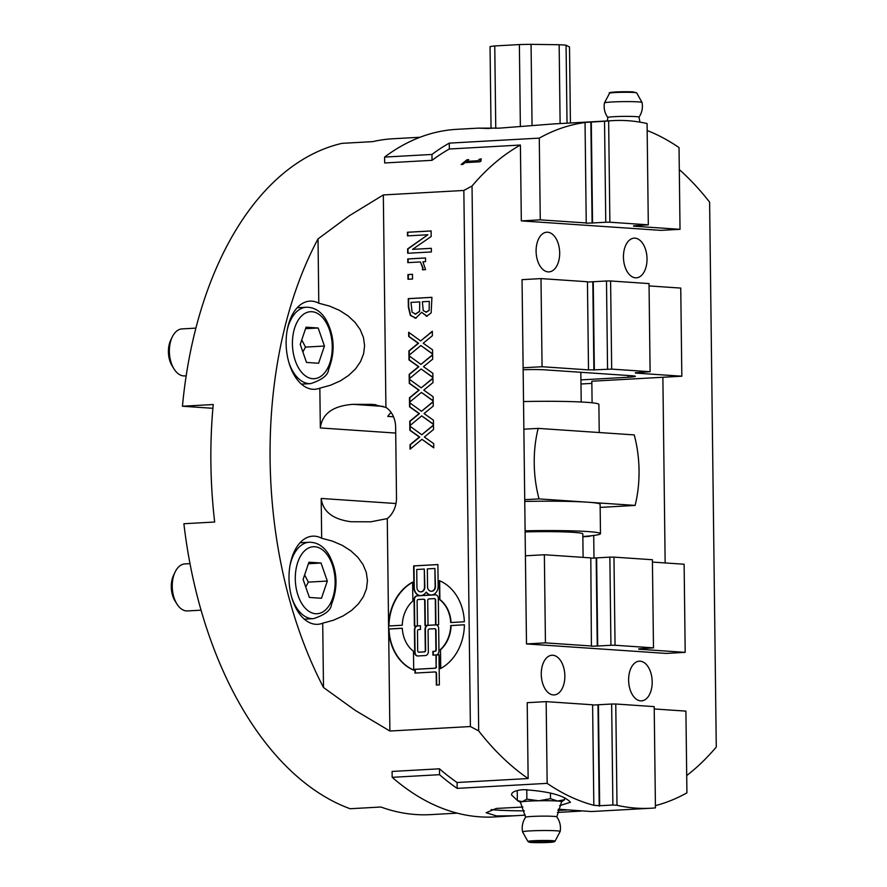 <?xml version="1.0" encoding="UTF-8"?>
<svg xmlns="http://www.w3.org/2000/svg" width="887" height="887" viewBox="0 0 887 887"><rect width="100%" height="100%" fill="white"/><g stroke="black" fill="none" stroke-linecap="round" stroke-linejoin="round"><path stroke-width="1.33" d="M186.181 375.833L184.651 375.911A23.55 13.937 -93.2 0 1 183.631 375.911A23.55 13.937 -93.2 0 1 174.007 368.925A23.55 13.937 -93.2 0 1 172.233 337.027A23.55 13.937 -93.2 0 1 182.035 328.9L195.905 328.123M172.233 337.027L170.725 340.176A19.026 11.265 86.8 0 0 172.167 365.965L174.007 368.925M318.599 363.26L306.503 362.428L300.227 344.4L306.07 327.181L318.167 328.002L324.442 346.041L318.599 363.26M302.855 351.951L305.494 347.094L301.757 339.909M305.494 347.094L324.442 346.041M305.549 328.7L318.167 328.002M201.05 610.178L187.523 610.932A23.55 13.937 -93.2 0 1 186.503 610.932A23.55 13.937 -93.2 0 1 176.879 603.947A23.55 13.937 -93.2 0 1 175.105 572.048A23.55 13.937 -93.2 0 1 184.906 563.921L189.984 563.633M175.105 572.048L173.597 575.197A19.026 11.265 86.8 0 0 175.038 600.987L176.879 603.947M321.471 598.27L309.375 597.45L303.099 579.422L308.942 562.203L321.039 563.023L327.314 581.063L321.471 598.27M305.727 586.972L308.366 582.116L304.629 574.931M308.366 582.116L327.314 581.063M308.421 563.722L321.039 563.023M638.363 101.894A18.804 1.109 179.3 0 0 617.64 101.739A18.804 1.109 179.3 0 0 604.446 102.925A18.804 1.109 179.3 0 0 604.435 102.947L609.546 93.235A13.582 0.798 -0.7 0 1 619.082 92.381A13.582 0.798 -0.7 0 1 634.05 92.492A13.582 0.798 -0.7 0 1 636.689 92.902L642.022 102.471A18.804 1.109 179.3 0 0 638.363 101.894M642.033 102.493A18.804 1.109 179.3 0 0 642.022 102.471A19.126 19.126 0 0 1 639.017 117.139A15.6 0.92 179.3 0 0 635.968 116.618A15.6 0.92 179.3 0 0 618.572 116.496A15.6 0.92 179.3 0 0 607.817 117.505A19.126 19.126 0 0 1 604.457 102.87M638.995 117.162A15.6 0.92 179.3 0 0 639.017 117.117L639.904 122.129M607.096 506.976A88.29 52.266 86.8 0 1 607.085 507.02L635.103 505.413A88.29 52.266 86.8 0 0 634.238 434.907L538.176 428.388A88.29 52.266 86.8 0 0 539.03 498.893L524.727 499.691M523.873 429.186L538.176 428.388M635.103 505.413L539.03 498.893M599.235 432.534L598.891 404.417A64.751 3.825 179.3 0 0 523.53 401.556M582.848 536.513A64.751 3.825 179.3 0 0 600.477 533.675A64.751 3.825 179.3 0 0 525.115 530.825M524.749 501.443A64.751 3.825 -0.7 0 1 587.471 502.186A64.751 3.825 -0.7 0 1 600.111 504.293L600.477 533.675M491.043 128.504L490.045 46.634A41.201 2.428 179.3 0 1 494.758 45.947L495.766 128.327M520.37 126.586L519.372 44.572L494.758 45.947M532.056 125.566L531.069 44.35A41.201 2.428 179.3 0 0 519.372 44.572M560.118 123.57L559.154 44.727L531.069 44.35M567.026 123.182L566.072 45.204A41.234 2.428 179.3 0 0 559.154 44.727M583.103 557.369L582.814 533.885A47.089 2.783 179.3 0 0 525.126 531.89M570.43 122.994L569.509 46.967L566.072 45.204M525.315 815.131L494.636 816.938A338.457 200.373 -93.2 0 1 392.176 777.322L439.542 774.684A338.457 200.373 86.8 0 0 457.16 788.377L457.093 782.5L528.142 778.542L527.211 702.692L546.159 701.628L592.605 704.788L593.835 805.296A338.457 200.373 -93.2 0 1 547.157 783.354L546.159 701.628M457.16 788.377L547.157 783.354M439.542 774.684L439.464 768.807A338.457 200.373 86.8 0 0 457.093 782.5M392.176 777.322L392.098 771.446L439.464 768.807M652.433 562.081L684.121 564.232L685.196 652.355L666.248 653.42L526.49 643.929L545.438 642.875L544.363 554.741L525.414 555.805L523.119 367.783L542.068 366.73L540.992 278.596L587.438 281.744L588.513 369.879L542.068 366.73M654.229 708.968L685.917 711.119L686.915 792.845A338.457 200.373 -93.2 0 1 655.404 805.629M558.278 809.21L591.507 811.538L650.936 808.234A338.457 200.373 -93.2 0 1 617.008 805.285L615.766 704.012L611.653 704.023L612.884 805.008L617.008 805.285M580.808 811.106L557.435 812.425M567.103 809.986A52.976 3.127 -0.7 0 1 557.934 810.363M524.317 810.862A52.976 3.127 -0.7 0 1 491.154 809.587M516.179 815.741L496.509 815.929L486.165 812.736L496.299 808.445L522.931 807.037M638.751 648.863L653.486 647.865L615.046 645.259L613.97 557.125L609.857 557.136L610.932 645.27L615.046 645.259M590.809 558.189L596.629 557.879L597.705 646.013L591.407 646.235L590.809 557.901L544.363 554.741M592.605 705.076L598.426 704.766L599.656 805.74L593.835 805.296M685.196 652.355L638.751 649.206M615.766 704.012L654.196 706.617L655.438 807.891A338.457 200.373 -93.2 0 1 650.936 808.234M599.656 805.74L612.884 805.008M517.354 800.429L511.5 794.907C511.622 792.047 515.591 790.295 523.408 789.663C548.731 791.248 564.409 795.462 570.441 802.28L559.597 805.662M611.653 704.023L598.426 704.766M596.629 557.879L609.857 557.136M613.97 557.125L652.4 559.73L653.486 647.865M597.705 646.013L610.932 645.27M591.884 646.024L545.438 642.875M526.49 643.929L525.414 555.805M564.853 675.894A19.869 11.764 -93.2 0 1 554.164 694.92A19.869 11.764 -93.2 0 1 541.314 675.739A19.869 11.764 -93.2 0 1 551.947 655.249A19.869 11.764 -93.2 0 1 564.853 675.894M652.2 681.815A19.869 11.764 -93.2 0 1 641.512 700.852A19.869 11.764 -93.2 0 1 628.661 681.671A19.869 11.764 -93.2 0 1 639.305 661.181A19.869 11.764 -93.2 0 1 652.2 681.815M391.112 412.466A23.55 18.926 -86.1 0 0 387.763 416.402L393.506 416.801M591.851 383.384L580.985 383.993M591.54 535.726A23.55 18.926 93.9 0 1 587.482 536.491L582.848 536.757M649.062 285.924L680.75 288.075L681.826 376.21L591.829 381.222L592.095 402.787M593.713 535.46L593.991 558.222M662.877 377.263L665.15 562.946M647.155 130.511A338.457 200.373 -93.2 0 1 679.032 147.597L680.03 229.323L661.081 230.376L521.323 220.896L520.403 145.047L449.354 149.005A338.457 200.373 86.8 0 0 432.036 160.325L384.67 162.964L384.592 157.088A338.457 200.373 -93.2 0 1 456.827 129.325L478.37 128.127L489.07 128.56M521.323 220.896L540.272 219.843L539.274 138.117L449.277 143.129A338.457 200.373 86.8 0 0 431.958 154.449L432.036 160.325M431.958 154.449L384.592 157.088M449.277 143.129L449.354 149.005M591.296 121.996L592.538 222.97L586.24 223.191L585.043 122.417L604.535 121.264L605.766 222.238L609.879 222.227L608.637 120.954A338.457 200.373 -93.2 0 1 613.139 120.61L553.71 123.925L499.348 128.149L478.37 128.127M587.438 282.044L593.248 281.733L594.334 369.857L588.513 369.879M635.369 372.706L650.104 371.72L611.675 369.114L610.6 280.979L649.029 283.585L650.104 371.72M633.584 225.819L648.308 224.832L609.879 222.227M608.637 120.954L604.535 121.264M613.139 120.61A338.457 200.373 -93.2 0 1 647.078 123.559L648.308 224.832M539.274 138.117A338.457 200.373 -93.2 0 1 585.487 122.473M628.184 375.5L628.207 377.252A17.662 1.042 179.3 0 0 635.38 376.332A17.662 1.042 179.3 0 0 631.932 375.755L544.585 369.824A17.662 1.042 179.3 0 0 523.142 369.757M628.207 377.252L580.93 379.891M681.826 376.21L635.38 373.061M594.334 369.857L611.675 369.114M592.538 222.97L605.766 222.238M593.248 281.733L606.486 280.991L607.562 369.125M610.6 280.979L606.486 280.991M540.992 278.596L522.044 279.649L523.119 367.783M680.03 229.323L633.584 226.174M586.717 222.992L540.272 219.843M623.45 257.175A19.869 11.764 -93.2 0 1 634.127 238.148A19.869 11.764 -93.2 0 1 646.978 257.33A19.869 11.764 -93.2 0 1 636.345 277.819A19.869 11.764 -93.2 0 1 623.45 257.175M536.092 251.254A19.869 11.764 -93.2 0 1 546.78 232.217A19.869 11.764 -93.2 0 1 559.63 251.398A19.869 11.764 -93.2 0 1 548.998 271.888A19.869 11.764 -93.2 0 1 536.092 251.254M607.085 507.02L600.155 507.408M321.671 538.243L332.414 541.114L342.249 545.339L350.808 550.794L357.827 557.28L363.049 564.575L366.298 572.425L367.462 580.564L366.497 588.713L363.437 596.585L358.403 603.914L351.54 610.444L343.103 615.944L333.39 620.246L322.713 623.184L323.5 687.492L355.243 710.387L389.881 731.032L387.275 518.596L370.855 521.8L351.13 521.744C332.891 519.383 322.912 511.622 321.194 498.45L321.671 538.243A44.15 26.133 -93.2 0 0 312.745 536.158A44.15 26.133 -93.2 0 0 288.996 578.457A44.15 26.133 -93.2 0 0 317.657 624.315A44.15 26.133 -93.2 0 0 322.713 623.184M319.841 388.162L320.329 427.944C322.147 413.697 333.024 405.825 352.959 404.339L372.695 404.394L385.923 407.377L383.328 194.94L349.201 215.807L318.023 238.913L318.799 303.221L329.543 306.093L339.377 310.317L347.937 315.772L354.955 322.258L360.177 329.554L363.426 337.404L364.59 345.542L363.626 353.691L360.565 361.563L355.532 368.892L348.669 375.423L340.231 380.933L330.518 385.224L319.841 388.162A44.15 26.133 -93.2 0 1 314.785 389.293A44.15 26.133 -93.2 0 1 286.124 343.435A44.15 26.133 -93.2 0 1 309.873 301.137A44.15 26.133 -93.2 0 1 318.799 303.221M323.5 687.492A338.457 200.373 -93.2 0 1 318.023 238.913M389.881 731.032L470.398 726.542L478.681 730.921L472.028 186.026L463.846 190.461L470.398 726.542M383.328 194.94L463.846 190.461M385.923 407.377A23.55 18.926 93.9 0 1 395.646 427.201L396.5 497.707A23.55 18.926 93.9 0 1 387.275 518.596M410.082 449.177L410.027 444.697L419.374 437.036L409.849 430.273L409.794 426.059L421.768 434.752L433.477 425.028L433.532 429.496L424.352 437.014L433.71 443.644L433.765 447.857L421.979 439.32L410.082 449.177M409.794 425.727L409.739 421.247L419.096 413.586L409.561 406.823L409.506 402.609L421.48 411.302L433.2 401.578L433.255 406.046L424.064 413.564L433.421 420.194L433.477 424.407L421.691 415.87L409.794 425.727M409.506 402.277L409.45 397.797L418.808 390.136L409.273 383.372L409.217 379.159L421.192 387.852L432.911 378.128L432.967 382.596L423.775 390.114L433.133 396.744L433.189 400.957L421.403 392.42L409.506 402.277M409.217 378.827L409.162 374.347L418.52 366.686L408.985 359.922L408.94 355.709L420.915 364.402L432.623 354.678L432.679 359.157L423.487 366.664L432.845 373.294L432.9 377.507L421.125 368.97L409.217 378.827M408.929 355.377L408.874 350.897L418.232 343.236L408.696 336.472L408.652 332.259L420.626 340.952L432.335 331.228L432.39 335.707L423.21 343.214L432.568 349.844L432.612 354.057L420.837 345.52L408.929 355.377M415.759 318.167L410.359 315.417L408.342 307.068L408.242 298.642L431.925 297.322L431.149 312.878L426.813 316.171L421.58 312.335L415.759 318.167L414.905 318.167M426.813 316.171L426.215 316.16M407.998 279.272L407.942 274.549L412.477 274.305L412.533 279.017L407.998 279.272M422.467 269.814L422.567 267.619L420.405 261.942L407.798 262.652L407.754 258.937L425.527 257.951L425.572 261.654L422.922 261.809L425.572 269.637L422.467 269.814M407.687 253.272L407.632 248.892L427.889 234.756L407.477 235.887L407.432 232.25L431.115 230.93L431.182 236.474L412.577 249.358L431.326 248.305L431.37 251.952L407.687 253.272M402.266 625.235L388.617 626A47.089 37.853 93.9 0 1 412.632 582.138L412.854 601.009A30.136 24.226 -86.1 0 0 402.266 625.235M440.152 649.772A30.136 24.226 -86.1 0 0 450.74 625.546L464.4 624.781A47.089 37.853 93.9 0 1 440.384 668.643L440.495 649.794A30.136 24.226 -86.1 0 0 451.095 625.568L464.389 624.825M439.309 580.652A47.089 37.853 93.9 0 1 464.356 621.776L450.707 622.541A30.136 24.226 -86.1 0 0 439.531 599.523L439.309 580.652M413.708 670.128A47.089 37.853 93.9 0 1 388.65 629.005L402.299 628.24A30.136 24.226 -86.1 0 0 413.475 651.258L413.708 670.128M436.105 666.625L435.96 654.961L438.998 654.794L439.364 684.875L436.337 685.052L436.193 673.388A1.508 1.209 -86.1 0 0 434.963 671.958L414.95 673.067L414.905 669.308L434.918 668.199A1.508 1.209 -86.1 0 0 436.105 666.625L436.315 654.994L438.998 654.839M435.96 654.961L432.934 655.138L432.889 651.38L434.708 651.269A1.508 1.209 -86.1 0 0 435.905 649.705L435.661 630.147A1.508 1.209 -86.1 0 0 434.43 628.706L429.275 628.994A1.508 1.209 -86.1 0 0 428.088 630.568L428.343 651.623A3.77 3.027 93.9 0 1 425.361 655.56L417.777 655.981A3.77 3.027 93.9 0 1 417.478 655.981A3.77 3.027 93.9 0 1 414.695 652.388L414.429 629.825A3.77 3.027 93.9 0 1 417.411 625.9L414.373 626.067L414.052 599.745A3.77 3.027 93.9 0 1 417.045 595.809L420.826 595.598A8.471 6.808 93.9 0 1 420.15 595.598A8.471 6.808 93.9 0 1 413.907 587.527L413.641 565.895L437.89 564.553L438.156 586.174A8.471 6.808 93.9 0 1 431.437 595.011L435.229 594.8A3.77 3.027 93.9 0 1 435.528 594.8A3.77 3.027 93.9 0 1 438.311 598.392L438.633 624.714L435.595 624.88A3.77 3.027 93.9 0 1 435.894 624.88A3.77 3.027 93.9 0 1 438.677 628.473L438.954 651.036A3.77 3.027 93.9 0 1 435.96 654.961L436.315 654.994M212.891 408.297L182.445 406.235L213.235 404.516A338.457 200.373 86.8 0 0 214.665 522.022L183.886 523.74A338.457 200.373 86.8 0 0 350.132 808.733L380.911 807.015A338.457 200.373 86.8 0 0 430.616 814.632L457.215 813.146M420.061 137.252L392.963 138.76A338.457 200.373 86.8 0 0 372.784 141.632L342.005 143.35A338.457 200.373 86.8 0 0 182.445 406.235M679.298 169.561A338.457 200.373 -93.2 0 1 709.611 202.147L716.275 747.042A338.457 200.373 -93.2 0 1 686.704 775.571M528.142 778.542A338.457 200.373 -93.2 0 1 478.681 730.921M472.028 186.026A338.457 200.373 -93.2 0 1 520.403 145.047M479.878 159.028L481.386 158.95L480.033 160.425L481.197 160.791A338.457 200.373 86.8 0 0 479.945 161.811L465.01 162.643A338.457 200.373 86.8 0 0 462.859 164.439L461.162 164.527A338.457 200.373 -93.2 0 1 467.072 159.749L468.757 159.649A338.457 200.373 86.8 0 0 466.562 161.379L477.672 160.758A338.457 200.373 -93.2 0 1 479.878 159.028L479.911 161.811M430.938 595.022A8.471 6.808 93.9 0 1 426.447 592.183L426.093 592.161A8.471 6.808 93.9 0 1 420.826 595.598L431.437 595.011A8.471 6.808 93.9 0 1 430.76 595.011A8.471 6.808 93.9 0 1 426.093 592.161M420.327 595.609A8.471 6.808 93.9 0 1 414.251 587.549L413.996 565.928L437.89 564.587M431.193 591.252A4.712 3.781 -86.1 0 0 431.37 591.274A4.712 3.781 -86.1 0 0 435.473 586.362L434.907 568.478L427.334 568.9L427.545 586.762A4.712 3.781 -86.1 0 0 431.015 591.252A4.712 3.781 -86.1 0 0 435.129 586.34L434.907 568.478M420.582 591.851A4.712 3.781 -86.1 0 0 420.76 591.862A4.712 3.781 -86.1 0 0 424.862 586.95L424.296 569.066L416.724 569.487L416.934 587.349A4.712 3.781 -86.1 0 0 420.405 591.84A4.712 3.781 -86.1 0 0 424.518 586.928L424.296 569.066M419.052 652.156A1.508 1.209 -86.1 0 0 419.296 652.178L424.452 651.89A1.508 1.209 -86.1 0 0 425.638 650.315L425.383 629.26A3.77 3.027 93.9 0 1 428.366 625.324L435.949 624.903A3.77 3.027 93.9 0 1 436.071 624.903M417.655 655.981A3.77 3.027 93.9 0 1 415.049 652.411L414.772 629.848A3.77 3.027 93.9 0 1 417.755 625.923L420.438 625.767M433.277 655.116L433.233 651.402L435.051 651.302A1.508 1.209 -86.1 0 0 436.249 649.727L436.016 630.169A1.508 1.209 -86.1 0 0 434.785 628.739L434.674 628.728M435.949 624.858L435.639 600.089A1.508 1.209 -86.1 0 0 434.408 598.647L434.308 598.647M414.728 626.045L414.406 599.767A3.77 3.027 93.9 0 1 417.389 595.842L435.584 594.822A3.77 3.027 93.9 0 1 435.705 594.822M425.339 625.457L425.039 600.676A1.508 1.209 -86.1 0 0 423.798 599.246L423.698 599.235M415.304 673.045L415.26 669.33L435.262 668.221A1.508 1.209 -86.1 0 0 436.459 666.647M436.681 685.03L436.537 673.41A1.508 1.209 -86.1 0 0 435.306 671.98L435.195 671.969M420.482 629.493L418.664 629.593A1.508 1.209 -86.1 0 0 417.478 631.156L417.71 650.714A1.508 1.209 -86.1 0 0 418.941 652.156L424.097 651.867A1.508 1.209 -86.1 0 0 425.294 650.293L425.028 629.238A3.77 3.027 93.9 0 1 428.022 625.302L435.595 624.88L435.295 600.067A1.508 1.209 -86.1 0 0 434.065 598.625L428.909 598.913A1.508 1.209 -86.1 0 0 427.711 600.488L428.022 625.302L424.984 625.479L424.685 600.654A1.508 1.209 -86.1 0 0 423.454 599.224L418.298 599.512A1.508 1.209 -86.1 0 0 417.101 601.076L417.411 625.9L420.438 625.723L420.482 629.493M413.697 670.007A47.089 37.853 93.9 0 1 388.994 629.027L402.299 628.284M451.051 622.519A30.136 24.226 -86.1 0 0 439.885 599.545L439.531 599.523M439.885 599.545L439.653 580.797M440.728 668.454L440.495 649.794M388.961 625.978A47.089 37.853 93.9 0 1 412.632 582.349M410.426 448.889L410.371 444.72L419.728 437.058L410.193 430.295L410.149 426.314M433.754 447.625L421.979 439.32M421.768 434.752L433.488 425.339M410.138 425.438L410.082 421.27L419.44 413.608L409.905 406.845L409.861 402.864M433.466 424.174L421.691 415.87M421.48 411.302L433.2 401.889M409.849 401.988L409.805 397.82L419.152 390.158L409.628 383.395L409.572 379.414M433.189 400.724L421.403 392.42M421.192 387.852L432.911 378.439M409.561 378.538L409.517 374.369L418.864 366.708L409.339 359.945L409.284 355.964M432.9 377.274L421.125 368.97M420.915 364.402L432.623 354.988M409.273 355.088L409.229 350.93L418.586 343.258L409.051 336.495L409.007 332.514M432.612 353.824L420.837 345.52M420.626 340.952L432.335 331.538M425.804 312.124L429.131 310.505L429.286 301.38L422.356 301.768L423.254 310.65L426.325 312.124L428.776 310.483M429.131 310.505L429.286 301.38M425.971 312.146L426.669 312.146M415.105 314.109L419.573 311.537L419.728 301.913L410.969 302.4L412.089 312.18L415.571 314.098L419.229 311.514M419.573 311.537L419.728 301.913M415.282 314.12L415.925 314.131M416.103 318.189L410.714 315.439L408.696 307.102L408.585 298.664L431.925 297.367M427.157 316.193L421.691 312.335M408.353 279.25L408.297 274.582L412.477 274.349M422.811 269.792L422.922 267.641L420.405 261.942M408.153 262.63L408.098 258.96L425.527 257.984M408.031 253.25L407.976 248.914L427.889 234.756M412.577 249.358L431.326 248.349M407.82 235.875L407.776 232.272L431.115 230.975M477.672 160.758L477.694 161.944M466.562 161.379L466.584 162.554M467.072 159.749L467.083 160.968M556.781 816.838A15.6 0.92 -0.7 0 0 541.181 816.151A15.6 0.92 -0.7 0 0 525.614 817.226A15.6 0.92 -0.7 0 0 525.603 817.271L520.425 802.247A20.601 1.22 -0.7 0 1 522.133 801.693A20.601 1.22 -0.7 0 1 538.708 800.773A20.601 1.22 -0.7 0 1 557.59 801.028A20.601 1.22 -0.7 0 1 561.604 801.748L556.792 816.883M522.587 831.917A18.804 1.109 -0.7 0 1 522.576 831.895A18.804 1.109 -0.7 0 1 541.369 830.542A18.804 1.109 -0.7 0 1 560.174 831.441A18.804 1.109 -0.7 0 1 560.163 831.463L555.062 841.153A13.582 0.798 179.3 0 0 541.48 840.488A13.582 0.798 179.3 0 0 527.92 841.486L522.587 831.917M564.609 797.735L564.631 799.675L561.571 801.781M550.439 792.989L550.505 798.71L557.59 801.028L564.631 799.675M517.232 790.528L517.354 800.562L520.447 802.291M517.354 800.562L522.133 801.693L526.867 799.154L538.708 800.773L550.505 798.71M526.756 789.585L526.867 799.154M312.745 378.705A33.551 19.858 -93.2 0 1 294.883 327.303A33.551 19.858 -93.2 0 1 329.376 329.642A33.551 19.858 -93.2 0 1 312.745 378.705M288.985 362.816A38.263 22.652 86.8 0 0 309.009 383.616A38.263 22.652 86.8 0 0 310.672 383.627C322.203 379.802 328.168 375.101 328.556 369.535C335.452 352.095 334.532 335.364 325.806 319.342C320.828 311.282 314.364 307.246 306.414 307.224A38.263 22.652 86.8 0 0 287.166 330.319M315.617 613.726A33.551 19.858 -93.2 0 1 297.755 562.325A33.551 19.858 -93.2 0 1 332.248 564.664A33.551 19.858 -93.2 0 1 315.617 613.726M291.856 597.838A38.263 22.652 86.8 0 0 311.88 618.638A38.263 22.652 86.8 0 0 313.543 618.649C325.074 614.824 331.039 610.123 331.428 604.546C338.324 587.116 337.404 570.385 328.678 554.364C323.7 546.303 317.236 542.267 309.286 542.245A38.263 22.652 86.8 0 0 290.038 565.341M633.207 91.915A12.54 0.743 179.3 0 0 617.352 91.893A12.54 0.743 179.3 0 0 611.198 92.858M596.186 558.056L597.261 646.191M597.982 704.943L599.224 806.128M592.095 223.147L590.864 121.962M593.891 370.034L592.815 281.911M321.194 498.45L395.99 503.528M320.329 427.944L395.713 433.067M352.959 404.339L383.206 406.39M369.424 404.284L375.933 404.727M531.413 842.473A12.54 0.743 -0.7 0 1 540.094 841.186A12.54 0.743 -0.7 0 1 552.989 842.062A12.54 0.743 -0.7 0 1 531.413 842.473M306.414 307.224L297.189 307.745M310.672 383.627L301.447 384.149M309.286 542.245L300.061 542.766M313.543 618.649L304.319 619.159M609.546 93.235C608.471 92.747 608.659 91.627 633.296 91.915L636.689 92.902M607.373 120.931L607.817 117.505M580.841 372.285L581.207 401.999M480.044 161.733L480.033 160.425M560.163 831.518A19.126 19.126 0 0 0 556.781 816.849M525.614 817.226A19.126 19.126 0 0 0 522.587 831.928M527.92 841.486L531.313 842.473C544.596 842.683 552.268 842.462 554.32 841.785L555.062 841.153"/></g></svg>
